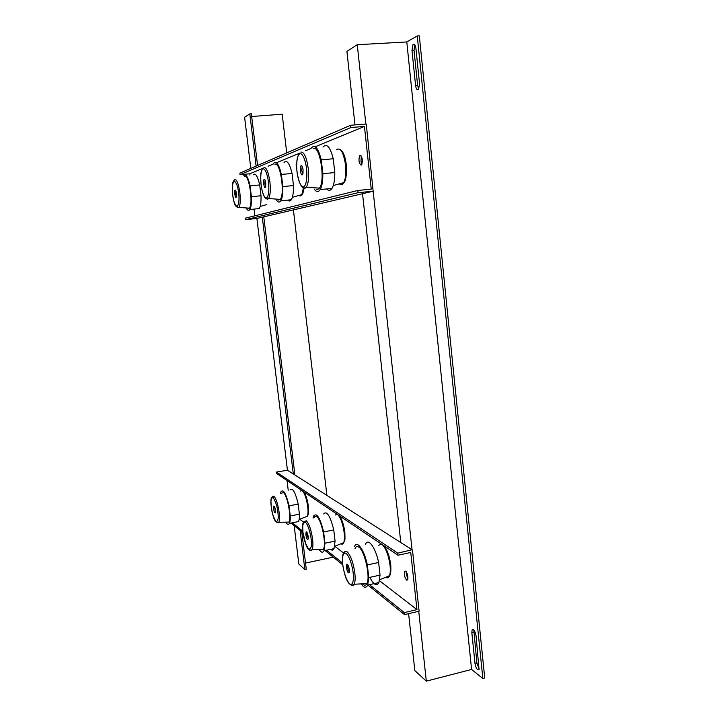 <?xml version="1.0" encoding="UTF-8"?>
<svg xmlns="http://www.w3.org/2000/svg" width="717" height="717" viewBox="0 0 717 717"><rect width="100%" height="100%" fill="white"/><g stroke="black" fill="none" stroke-linecap="round" stroke-linejoin="round"><path stroke-width="1.08" d="M274.602 506.865L275.561 512.037M275.471 510.316C275.023 507.546 274.477 506.121 273.822 506.041L273.598 508.801C274.252 512.377 274.889 513.623 275.498 512.556L275.471 510.316M286.666 522.128L288.888 522.075C291.765 518.176 287.329 494.676 283.323 492.507L281.378 493.242M307.082 532.606L306.948 534.819L308.247 538.566M308.185 536.657C307.656 533.475 306.984 531.862 306.15 531.799L305.854 534.783C306.67 538.978 307.45 540.358 308.211 538.915L308.185 536.657M320.248 549.491L323.34 549.383C326.656 544.499 321.566 519.368 316.753 516.679C315.623 515.899 314.727 516.249 314.082 517.719M347.951 565.023L347.673 567.514C348.05 569.925 348.632 571.395 349.421 571.924M349.376 569.845C348.74 566.098 347.879 564.225 346.795 564.225L346.41 567.452C347.458 572.498 348.453 574.021 349.412 572.032L349.376 569.845M362.435 583.844L363.071 584.445C364.657 585.69 365.912 585.422 366.862 583.638C370.671 577.418 364.684 550.486 358.796 547.089C357.156 545.96 355.892 546.471 355.014 548.613M406.62 580.161L407.731 579.802C408.251 576.504 407.552 573.618 405.634 571.135L404.54 571.503C404.012 574.765 404.711 577.651 406.62 580.161M235.884 190.991L235.741 193.948L236.485 196.485M236.44 193.491C236.117 191.296 235.696 190.157 235.167 190.068C234.665 190.435 234.531 191.78 234.764 194.092C235.275 197.13 235.821 198.08 236.386 196.96L236.44 193.491M247.992 208.638L249.382 208.172C253.477 204.13 249.05 173.926 244.757 176.66M265.102 180.209L264.797 183.651L265.756 186.545M265.774 183.077C265.415 180.621 264.914 179.358 264.259 179.277C263.632 179.707 263.435 181.222 263.677 183.821C264.304 187.361 264.976 188.347 265.702 186.796L265.774 183.077M278.232 200.088L280.204 199.389C285.223 194.155 280.23 161.02 274.916 164.301M302.251 166.55L301.651 170.592L302.941 173.899M303.067 169.83C302.664 167.061 302.045 165.636 301.212 165.564C300.396 166.075 300.109 167.814 300.369 170.789C301.149 175.011 302.018 176.006 302.968 173.774L303.067 169.83M316.475 189.234L317.864 189.351L319.423 188.141C325.679 181.159 319.916 144.583 313.204 148.607M361.18 165.17L361.709 164.713C362.856 160.088 362.318 156.951 360.095 155.293L359.593 155.732C358.428 160.321 358.957 163.467 361.18 165.17M293.298 473.955L262.288 217.188L256.892 218.461L287.436 470.227L412.06 549.733L373.154 191.233L362.533 193.715L400.794 542.545M294.167 525.633L298.819 564.01L304.842 569.54L300.118 530.428M333.262 557.154L305.523 563.06M251.676 116.504L282.184 114.209L286.719 152.882M293.405 209.902L326.898 495.393M256.121 166.102L249.821 113.895L244.605 117.247L250.816 168.396M304.842 569.54L306.267 569.235L301.749 531.745M249.821 113.895L251.344 113.779L257.582 165.466M294.902 474.986L263.775 216.848M256.892 218.461L245.564 219.689L245.366 218.138L357.801 190.48L358.052 192.712L245.564 219.689M412.06 549.733L397.765 553.174L276.493 472.064L287.436 470.227M408.6 613.671L414.838 670.601L426.319 681.15L418.737 611.278M365.858 124.05L357.254 44.714L346.911 51.373L354.987 124.919M471.589 669.445L406.79 41.953L417.24 35.958L419.311 35.85L484.737 678.04L482.846 678.542L471.589 669.445L426.319 681.15M406.79 41.953L357.254 44.714M415.914 48.272C415.349 44.741 414.381 43.504 413.01 44.553L411.979 50.423L415.582 85.52C416.174 89.141 417.177 90.396 418.585 89.293L419.544 83.701L415.914 48.272M476.052 635.737C475.004 630.781 473.677 628.872 472.082 629.992L471.84 632.654L475.012 663.566C476.079 668.576 477.423 670.538 479.028 669.454L476.052 635.737M417.24 35.958L482.846 678.542M479.18 668.979L476.895 663.082L473.812 629.956M418.773 89.016L417.617 85.377L414.023 50.307L414.838 44.759M361.476 164.991L360.992 160.59L361.986 164.139M357.801 190.48L371.245 189.127L364.433 126.434L350.873 127.536L350.622 125.269L366.262 124.014L373.154 191.233M361.332 156.136L360.992 160.59M362.533 193.715L262.288 217.188M254.876 215.799L254.06 209.104M249.928 175.118L249.767 173.792L262.96 168.343M268.077 166.227L273.186 164.121M276.466 162.759L299.607 153.205M305.523 150.758L310.99 148.509M315.22 146.761L364.433 126.434M342.188 183.05L343.246 182.754M373.539 191.143L358.052 192.712M350.622 125.269L239.854 173.129L240.043 174.688L249.767 173.792M350.873 127.536L240.043 174.688M311.232 148.105C314.844 143.965 318.187 147.881 321.27 159.855L322.847 173.693C322.901 181.078 322.014 186.375 320.203 189.593C318.393 192.344 316.376 192.156 314.163 189.028M326.629 188.947C328.601 191 330.394 190.821 331.998 188.419C333.889 185.21 334.821 179.922 334.803 172.564L322.847 173.693M321.27 159.855L333.253 158.771L334.803 172.564M333.253 158.771C330.143 146.842 326.71 142.952 322.964 147.093M273.553 163.467C276.305 160.518 278.913 164.184 281.387 174.446L282.821 186.599C282.982 193.456 282.301 198.206 280.777 200.832C279.478 202.732 278.008 202.436 276.368 199.935M287.723 200.124C289.05 201.414 290.233 201.289 291.29 199.756C292.877 197.139 293.603 192.398 293.477 185.56L282.821 186.599M281.387 174.446L292.061 173.442L293.477 185.56M292.061 173.442C289.56 163.216 286.881 159.577 284.04 162.526M243.762 175.692C245.922 173.514 248.028 176.911 250.09 185.891L251.407 196.727C251.631 203.09 251.111 207.365 249.83 209.543C248.844 210.932 247.723 210.592 246.469 208.522M256.82 208.817L259.312 208.566C260.638 206.379 261.203 202.113 261.006 195.768L251.407 196.727M250.09 185.891L259.706 184.968L261.006 195.768M259.706 184.968C257.627 176.015 255.467 172.636 253.226 174.814M412.472 549.993L419.113 611.189L404.531 614.63L367.83 585.027M406.252 571.799L406.243 573.958L407.928 579.076M288.225 490.249L287.042 480.507M299.742 519.225L303.614 522.218M334.758 546.237L343.963 553.336M379.49 580.725L416.953 609.62L410.742 552.466L397.989 555.236L276.672 473.525L276.493 472.064M404.531 614.63L404.307 612.596L369.479 584.66M342.556 563.078L326.522 550.217M302.816 531.207L292.321 522.792M342.744 564.799L325.043 550.531M302.986 532.74L290.977 523.06M416.953 609.62L404.307 612.596M397.765 553.174L397.989 555.236M354.512 546.56C357.03 539.82 364.326 549.93 367.328 564.942L368.771 577.606L367.696 585.063C366.253 588.137 364.218 587.949 361.583 584.507M369.9 577.355C373.638 584.848 376.64 586.578 378.908 582.545L380.055 575.106L368.771 577.606M367.328 564.942L378.63 562.478L380.055 575.106M378.63 562.478C375.609 547.528 368.153 537.499 365.527 544.239M313.033 518.122L313.696 515.899C316.806 512.485 320.123 517.844 323.636 531.987L324.962 543.226L323.985 550.755C322.874 552.95 321.359 552.673 319.441 549.939M330.627 549.356C332.052 550.575 333.181 550.342 334.032 548.639L335.072 541.12L324.962 543.226M323.636 531.987L333.763 529.908L335.072 541.12M333.763 529.908C330.214 515.828 326.827 510.504 323.6 513.928M280.472 493.583L281.064 491.602C283.538 489.084 286.182 493.843 289.014 505.879L290.251 515.98C290.349 519.475 290.071 521.94 289.399 523.374C288.53 524.996 287.365 524.683 285.904 522.433M296.049 522.048L298.496 521.555C299.195 520.121 299.5 517.665 299.41 514.17L290.251 515.98M289.014 505.879L298.191 504.096L299.41 514.17M298.191 504.096C295.332 492.095 292.626 487.363 290.062 489.899M305.388 517.038L307.342 516.276C308.104 514.385 308.238 511.185 307.736 506.686C306.58 498.772 304.806 493.493 302.395 490.849M301.974 490.562L300.513 491.046M288.888 522.075L278.734 522.308C273.975 523.652 272.684 514.465 271.25 506.883C270.605 496.782 271.143 499.086 272.155 496.782L273.84 496.092C276.126 498.557 277.882 503.952 279.119 512.297C279.684 517.253 279.558 520.596 278.734 522.308L277.085 522.594M271.295 506.946C270.426 501.183 271.008 498.001 273.034 497.41C275.695 501.622 277.3 506.561 277.846 512.225C278.716 518.14 278.115 521.286 276.027 521.662C273.392 517.333 271.815 512.422 271.295 506.946M340.987 543.746C342.126 544.535 343.031 544.176 343.685 542.661C344.501 540.537 344.653 537.185 344.16 532.632C342.887 523.804 340.763 517.826 337.797 514.689M337.277 514.34L335.224 515.03M302.941 532.39C302.431 520.004 303.049 524.701 303.963 521.743L306.284 520.748C309.108 523.706 311.214 529.836 312.585 539.139C313.15 544.257 312.979 547.797 312.074 549.76L309.861 550.253M302.995 532.48C302.027 526.072 302.834 522.648 305.397 522.227C308.418 524.88 310.793 535.016 311.142 539.041C312.101 545.637 311.268 549.016 308.633 549.177C305.415 544.104 303.533 538.539 302.995 532.48M385.665 577.266C387.341 578.431 388.623 577.893 389.501 575.67C390.344 573.295 390.523 569.845 390.048 565.31C388.605 555.343 386.015 548.451 382.269 544.642M381.605 544.203L378.63 545.207M342.69 564.378C342.278 557.118 342.654 553.407 343.828 553.255C344.563 551.23 345.666 550.737 347.127 551.785C350.712 555.424 353.284 562.504 354.834 573.026C355.39 578.252 355.184 581.98 354.189 584.23C353.436 585.744 352.423 586.022 351.142 585.081M342.771 564.521C342.081 559.878 342.403 551.023 346.132 553.461C349.977 556.786 352.809 568.366 353.158 572.883C353.884 577.714 353.418 586.596 349.645 583.772C345.791 580.107 343.129 568.904 342.771 564.521M232.702 194.818C231.806 188.858 232.236 184.179 233.993 180.783C236.413 182.494 237.936 186.483 238.564 192.739C239.46 198.896 239.012 203.565 237.202 206.765C234.791 204.874 233.294 200.885 232.702 194.818M234.835 179.465C236.888 179.519 238.555 183.875 239.845 192.541C240.625 200.025 240.329 204.981 238.94 207.419L237.309 207.536M296.623 164.48L296.013 164.973M261.105 184.735C260.468 180.442 260.361 170.413 262.978 168.871C265.702 168.172 268.041 177.601 268.436 182.127C269.108 186.563 269.126 196.772 266.473 197.973C263.731 198.349 261.508 189.109 261.105 184.735M263.91 167.402C266.473 167.348 268.463 172.179 269.906 181.894C270.721 190.068 270.291 195.616 268.597 198.537L267.728 199.227L266.365 198.797M339.32 183.848C341.005 185.291 342.493 184.878 343.793 182.602C345.693 178.641 346.266 172.734 345.531 164.874C343.488 152.183 340.485 147.137 336.524 149.736M297.062 171.963C296.336 167.106 296.417 155.661 299.787 153.743C303.3 152.775 306.087 163.44 306.5 168.612C307.27 173.657 307.055 185.327 303.623 186.823C300.1 187.361 297.483 176.938 297.062 171.963M300.844 152.076C304.125 151.861 306.58 157.274 308.211 168.325C309.063 177.296 308.444 183.579 306.356 187.164L305.03 188.248L303.157 187.702M266.805 204.56L260.208 206.433M298.899 195.463C300.002 196.35 300.988 196.073 301.848 194.63L303.399 187.89M414.023 50.307L411.979 50.423M417.617 85.377L415.582 85.52M473.722 632.188L471.84 632.654M476.895 663.082L475.012 663.566M303.623 491.674C305.818 494.542 307.405 499.426 308.373 506.336L308.328 514.223L307.342 516.276L299.123 519.466M339.195 515.631C341.884 518.991 343.766 524.521 344.841 532.229C345.262 543.576 344.59 539.991 343.685 542.661L334.74 546.246M383.891 545.736C387.261 549.76 389.555 556.132 390.756 564.844C391.115 571.377 390.693 574.98 389.501 575.67L379.687 579.748M234.092 180.245C232.075 183.821 231.994 183.041 232.675 194.836C233.885 200.554 233.912 207.509 238.94 207.419L249.382 208.172M262.843 168.54C260.441 172.707 260.396 173.317 261.069 184.762C262.7 195.633 265.209 200.231 268.597 198.537L280.204 199.389M339.957 149.324C343.093 151.126 345.209 156.306 346.32 164.874C346.661 175.665 345.818 181.58 343.793 182.602L333.28 185.524M299.231 153.85C296.955 156.629 296.211 162.669 296.999 171.999C299.294 184.986 302.413 190.041 306.356 187.164L319.423 188.141M274.378 506.426L273.822 506.041M306.93 532.328L306.15 531.799M347.915 564.96L346.795 564.225M235.66 190.48L235.167 190.068M304.044 188.221C303.309 192.47 302.574 194.612 301.848 194.63L292.366 197.309M264.94 179.85L264.259 179.277M302.18 166.407L301.212 165.564M414.587 44.463L413.01 44.553M473.462 629.651L472.082 629.992M359.593 155.732L360.956 155.607M331.998 188.419L320.203 189.593M291.29 199.756L280.777 200.832M259.312 208.566L249.83 209.543M404.54 571.503L405.75 571.234M342.699 564.413C344.285 574.738 347.897 588.191 354.189 584.23L366.862 583.638M378.908 582.545L367.696 585.063M302.941 532.399L306.034 545.001C307.96 549.858 309.977 551.445 312.074 549.76L323.34 549.383M334.032 548.639L323.985 550.755M298.496 521.555L289.399 523.374"/></g></svg>
